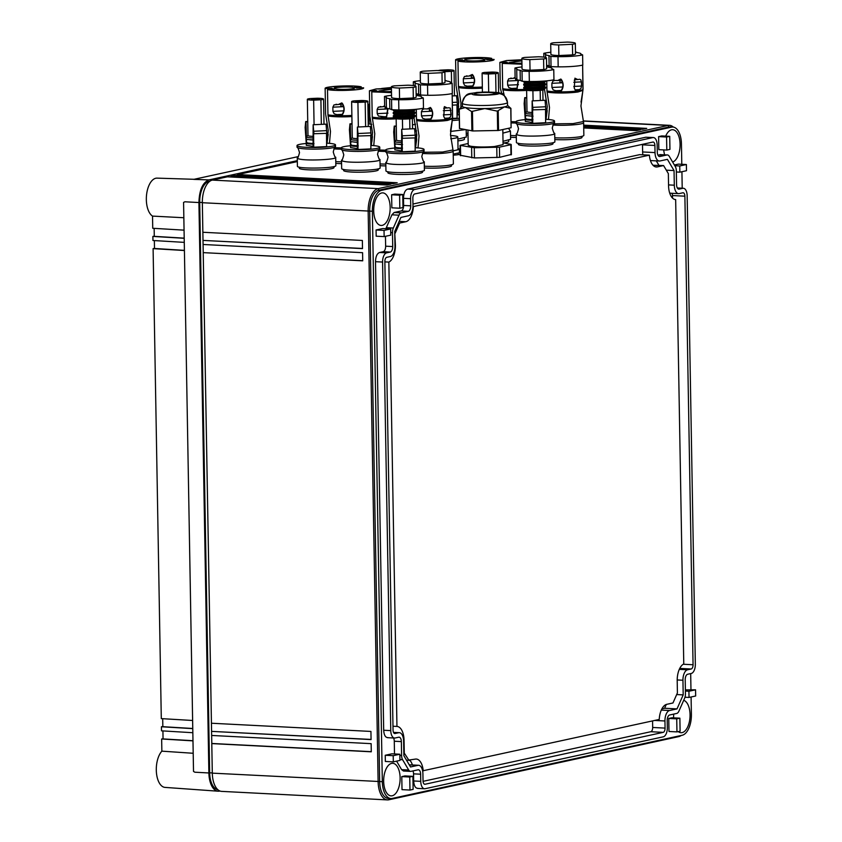 <?xml version="1.0" encoding="UTF-8"?>
<svg xmlns="http://www.w3.org/2000/svg" width="842" height="842" viewBox="0 0 842 842"><rect width="100%" height="100%" fill="white"/><g stroke="black" fill="none" stroke-linecap="round" stroke-linejoin="round"><path stroke-width="1.26" d="M459.553 154.496A25.649 3.01 -1 0 0 458.332 154.381M453.238 155.202A25.649 3.01 -1 0 0 460.216 154.402M460.142 150.507A25.649 3.01 -1 0 0 459.595 150.444M297.31 161.58L237.718 174.568L397.213 182.767L393.067 183.672L233.571 175.473L231.497 175.925L391.004 184.114L386.857 185.019L227.361 176.82L212.342 180.093A20.513 10.325 92.9 0 0 202.343 202.722L202.859 232.266L362.365 240.454L362.502 248.611L203.006 240.412L203.08 244.485L362.576 252.684L362.713 260.831L203.217 252.632L211.437 723.236L370.933 731.435L371.069 739.581L211.574 731.382L211.647 735.455L371.143 743.654L371.29 751.801L211.784 743.602L212.3 773.145A20.513 10.325 92.9 0 0 221.604 791.375L387.425 799.9A20.513 10.325 92.9 0 0 388.825 799.784L678.747 736.613A20.513 10.325 92.9 0 0 681.252 735.455M673.368 127.1A20.513 10.325 92.9 0 0 669.495 125.332A20.513 10.325 92.9 0 0 668.085 125.447L378.163 188.619A20.513 10.325 92.9 0 0 368.165 211.247L378.121 781.671A20.513 10.325 92.9 0 0 387.425 799.9M583.674 125.153L646.751 128.394L642.614 129.3L583.695 126.268M583.706 126.826L640.541 129.752L636.394 130.647L583.727 127.942M416.811 135.541L415.369 135.857M554.825 139.54A17.335 2.031 -1 0 0 572.739 139.362A17.335 2.031 -1 0 0 581.99 137.393L581.969 136.33M518.314 143.256L518.335 144.319A17.335 2.031 -1 0 0 518.893 144.813A17.335 2.031 -1 0 0 537.901 145.992A17.335 2.031 -1 0 0 553.005 143.708L552.983 142.656M424.357 167.968A17.335 2.031 -1 0 0 442.271 167.779A17.335 2.031 -1 0 0 451.522 165.821L451.512 164.758M380.089 165.695A17.335 2.031 -1 0 0 385.847 165.895M466.279 134.994A17.335 2.031 -1 0 0 468.026 135.088M510.557 137.267A17.335 2.031 -1 0 0 516.314 137.467M335.821 163.422A17.335 2.031 -1 0 0 341.578 163.622M503.611 142.972A17.335 2.031 -1 0 0 508.726 141.435L508.705 140.372M457.89 140.877A17.335 2.031 -1 0 0 464.458 139.162L464.437 138.099M387.846 171.684L387.867 172.747A17.335 2.031 -1 0 0 388.436 173.242A17.335 2.031 -1 0 0 407.433 174.42A17.335 2.031 -1 0 0 422.537 172.136L422.516 171.073M343.578 169.41L343.599 170.463A17.335 2.031 -1 0 0 344.157 170.968A17.335 2.031 -1 0 0 363.165 172.147A17.335 2.031 -1 0 0 378.258 169.863L378.247 168.8M299.299 167.137L299.32 168.19A17.335 2.031 -1 0 0 299.889 168.695A17.335 2.031 -1 0 0 318.886 169.874A17.335 2.031 -1 0 0 333.99 167.59L333.969 166.527M510.989 154.518L499.611 157.349L499.443 147.171L510.799 144.687L510.978 154.875M468.173 143.487L460.058 145.35L474.267 147.76L474.435 157.949L499.611 157.349M474.435 157.949L460.658 155.349M231.497 175.925L230.645 176.988M237.718 174.568L236.855 175.641M231.003 176.915L387.225 184.945M583.317 121.09L668.085 125.447L668.874 127.016L378.953 190.187L381.615 190.324A18.977 9.546 92.9 0 0 372.364 211.247L382.321 781.671A18.977 9.546 92.9 0 0 390.92 798.542A18.977 9.546 92.9 0 0 392.225 798.427L682.146 735.266A18.977 9.546 92.9 0 0 691.398 714.332L691.093 696.987M583.695 126.174L642.972 129.215M583.727 127.847L636.763 130.573M237.223 175.557L393.435 183.588M237.37 175.252L235.844 175.589M231.161 176.609L229.634 176.936M209.847 181.251L208.953 181.451A18.977 9.546 92.9 0 0 199.701 202.375L209.658 772.798A18.977 9.546 92.9 0 0 217.731 789.607M390.92 798.542L388.267 798.405A18.977 9.546 -87.1 0 1 379.658 781.534L369.701 211.11A18.977 9.546 -87.1 0 1 378.953 190.187L378.163 188.619L212.342 180.093M681.799 164.295L681.441 143.908A18.977 9.546 92.9 0 0 672.832 127.037A18.977 9.546 92.9 0 0 671.537 127.153L381.615 190.324M671.537 127.153L668.874 127.016A18.977 9.546 -87.1 0 1 670.179 126.9L672.832 127.037M371.28 751.664L211.795 743.465L211.658 735.455M371.069 739.434L211.574 731.382M211.584 731.245L211.437 723.236M362.713 260.694L203.217 252.632M203.227 252.495L203.08 244.485M362.502 248.464L203.006 240.412M203.006 240.275L202.869 232.266M690.966 689.566L690.682 673.589M682.209 188.219L681.925 171.715M399.824 208.227L391.856 207.827L391.625 194.786L399.592 195.197L399.824 208.227L402.971 207.542L402.739 194.513L399.592 195.197M402.739 194.513L394.772 194.102L391.625 194.786M403.634 205.459L403.507 198.333C403.665 193.239 405.023 190.166 407.57 189.124L645.73 137.235L653.381 137.551A8.346 4.199 92.9 0 0 652.813 137.593L414.653 189.482A8.346 4.199 92.9 0 0 410.591 198.691L410.717 205.827L403.634 205.459A4.989 2.505 92.9 0 1 401.202 210.963L394.14 212.5L401.224 212.868A6.294 3.168 92.9 0 0 399.003 215.184L393.33 228.035A6.294 3.168 92.9 0 0 392.477 232.655L392.719 246.559A4.989 2.505 92.9 0 1 390.288 252.053L386.657 252.842A8.346 4.199 92.9 0 0 382.594 262.051L390.772 730.614A8.346 4.199 92.9 0 0 394.561 738.034A8.346 4.199 92.9 0 0 395.13 737.992L398.75 737.203A4.989 2.505 92.9 0 1 399.097 737.171A4.989 2.505 92.9 0 1 401.36 741.602L401.602 755.495A6.294 3.168 92.9 0 0 402.602 759.716L408.686 770.009A6.294 3.168 92.9 0 0 410.538 771.377A6.294 3.168 92.9 0 0 410.97 771.346L418.032 769.809A4.989 2.505 92.9 0 1 418.379 769.777A4.989 2.505 92.9 0 1 420.632 774.208L420.758 781.344A8.346 4.199 92.9 0 0 424.547 788.765A8.346 4.199 92.9 0 0 425.115 788.712L663.264 736.824A8.346 4.199 92.9 0 0 667.338 727.614L667.211 720.489A4.989 2.505 92.9 0 1 669.643 714.984L676.705 713.448A6.294 3.168 92.9 0 0 678.926 711.122L684.599 698.281A6.294 3.168 92.9 0 0 685.451 693.65L685.209 679.757A4.989 2.505 92.9 0 1 687.64 674.253L691.261 673.463A8.346 4.199 92.9 0 0 695.334 664.254L687.156 195.691A8.346 4.199 92.9 0 0 683.367 188.271A8.346 4.199 92.9 0 0 682.799 188.324L679.168 189.113A4.989 2.505 92.9 0 1 678.831 189.145A4.989 2.505 92.9 0 1 676.568 184.703L676.326 170.81A6.294 3.168 92.9 0 0 675.316 166.59L669.243 156.307A6.294 3.168 92.9 0 0 667.39 154.928A6.294 3.168 92.9 0 0 666.959 154.96L659.896 156.507A4.989 2.505 92.9 0 1 659.549 156.528A4.989 2.505 92.9 0 1 657.297 152.097L657.17 144.971A8.346 4.199 92.9 0 0 653.381 137.551M657.876 155.033L667.39 154.928M418.032 788.344C415.464 788.417 414.011 785.954 413.675 780.976L413.548 773.851A4.989 2.505 92.9 0 0 412.959 770.914M396.593 761.157L401.602 769.641L403.455 771.019L410.538 771.377M394.498 753.958L394.277 741.234A4.989 2.505 92.9 0 0 393.519 737.981M388.046 737.624C385.478 737.687 384.026 735.234 383.689 730.246L375.511 261.694C375.669 256.6 377.027 253.526 379.574 252.484L383.205 251.695A4.989 2.505 92.9 0 0 385.636 246.19L385.457 236.307M385.857 228.719L391.919 214.815L394.14 212.5M412.896 776.335L404.928 775.924L401.781 776.619L409.749 777.019L412.896 776.335L413.127 789.375L409.98 790.059L409.749 777.019M409.98 790.059L402.013 789.649L401.781 776.619M672.642 162.053A16.314 8.21 92.9 0 0 680.094 144.824A16.314 8.21 92.9 0 0 672.695 129.71A16.314 8.21 92.9 0 0 671.579 129.794A16.314 8.21 92.9 0 0 665.706 136.13M663.738 149.908A16.314 8.21 92.9 0 0 664.612 154.781M376.069 229.992L376.174 236.192L384.141 236.591L390.772 235.15L390.667 228.961L382.689 228.55L376.069 229.992L384.036 230.403L384.141 236.591M392.183 795.785A16.314 8.21 92.9 0 0 400.129 778.903A16.314 8.21 92.9 0 0 392.73 763.294A16.314 8.21 92.9 0 0 391.614 763.389A16.314 8.21 92.9 0 0 383.668 780.271A16.314 8.21 92.9 0 0 391.056 795.879A16.314 8.21 92.9 0 0 392.183 795.785M676.347 171.978L679.862 172.168L686.493 170.715L686.388 164.527L678.41 164.116L674.379 165M685.388 689.872L695.555 689.808L688.924 691.25L689.03 697.439L695.66 695.997L695.555 689.808M676.957 731.887L668.99 731.487L668.759 718.447L676.726 718.857L676.957 731.887L680.104 731.203L679.873 718.173L676.726 718.857M679.873 718.173L671.905 717.763L668.759 718.447M385.236 755.274L385.341 761.463L393.309 761.873L399.939 760.421L399.834 754.232L391.867 753.822L385.236 755.274L393.203 755.684L393.309 761.873M673.779 714.079A16.314 8.21 92.9 0 0 673.579 717.847M678.263 731.603A16.314 8.21 92.9 0 0 680.978 732.708A16.314 8.21 92.9 0 0 682.104 732.614A16.314 8.21 92.9 0 0 690.019 716.774A16.314 8.21 92.9 0 0 683.704 700.312M666.801 150.065L658.833 149.655L658.602 136.615L666.569 137.025L666.801 150.065L669.948 149.381L669.716 136.341L666.569 137.025M669.716 136.341L661.749 135.93L658.602 136.615M381.658 192.965A16.314 8.21 92.9 0 0 373.711 209.847A16.314 8.21 92.9 0 0 381.1 225.456A16.314 8.21 92.9 0 0 382.226 225.361A16.314 8.21 92.9 0 0 390.172 208.479A16.314 8.21 92.9 0 0 382.773 192.871A16.314 8.21 92.9 0 0 381.658 192.965M410.717 205.827A4.989 2.505 92.9 0 1 408.286 211.321L401.224 212.868M384.036 230.403L390.667 228.961M674.8 165.716L679.757 165.979L679.862 172.168M686.388 164.527L679.757 165.979M685.409 691.072L688.924 691.25M684.978 697.229L689.03 697.439M393.203 755.684L399.834 754.232M652.561 720.92L652.676 727.467A3.852 1.937 92.9 0 1 650.792 731.719L663.191 732.361L425.042 784.249A3.852 1.937 92.9 0 1 424.778 784.27A3.852 1.937 92.9 0 1 423.031 780.85L422.905 773.714A9.483 4.768 92.9 0 0 418.6 765.283A9.483 4.768 92.9 0 0 417.958 765.346L410.517 766.967L403.886 755.748L403.623 741.107A9.483 4.768 92.9 0 0 399.329 732.677A9.483 4.768 92.9 0 0 398.676 732.729L395.056 733.519A3.852 1.937 92.9 0 1 394.782 733.54A3.852 1.937 92.9 0 1 393.046 730.119L384.857 261.557A3.852 1.937 92.9 0 1 386.741 257.315L390.362 256.515A9.483 4.768 92.9 0 0 394.982 246.064L394.73 231.424L400.918 217.415L408.359 215.794A9.483 4.768 92.9 0 0 412.98 205.332L412.854 198.196A3.852 1.937 92.9 0 1 414.738 193.955L652.887 142.066A3.852 1.937 92.9 0 1 653.15 142.035A3.852 1.937 92.9 0 1 654.897 145.466L655.023 152.591A9.483 4.768 92.9 0 0 659.318 161.022A9.483 4.768 92.9 0 0 659.97 160.969L667.411 159.349L674.042 170.568L674.305 185.198A9.483 4.768 92.9 0 0 678.599 193.628A9.483 4.768 92.9 0 0 679.252 193.576L682.873 192.786A3.852 1.937 92.9 0 1 683.136 192.765A3.852 1.937 92.9 0 1 684.883 196.186L693.061 664.748L683.23 664.243M679.757 668.411L691.187 669.001A3.852 1.937 92.9 0 0 693.061 664.748M691.187 669.001L687.567 669.79A9.483 4.768 92.9 0 0 682.946 680.252L683.199 694.892L677.01 708.901L669.569 710.522A9.483 4.768 92.9 0 0 664.948 720.984L665.064 728.109L652.676 727.467M663.191 732.361A3.852 1.937 92.9 0 0 665.064 728.109M654.897 145.466L642.499 144.824L642.625 151.96A9.483 4.768 92.9 0 0 642.909 154.823M656.297 160.864L658.918 165.316M674.042 170.568L666.317 170.168M672.537 198.112L672.484 195.555A3.852 1.937 92.9 0 0 672.042 193.292M683.199 694.892L676.684 694.555M666.285 704.459L664.612 708.259L661.907 708.848M677.01 708.901L664.612 708.259M650.792 731.719L423.052 781.344M412.422 764.968A15.598 7.841 92.9 0 0 409.875 760.294M412.959 204.038L639.646 154.654L649.382 155.149A15.598 7.841 92.9 0 0 656.35 166.99A15.598 7.841 92.9 0 0 657.423 166.895L663.58 165.558L653.003 165.243M663.58 165.558L668.348 173.61L668.559 185.735A15.598 7.841 92.9 0 0 675.631 199.596A15.598 7.841 92.9 0 0 675.663 199.596L683.767 663.949A15.598 7.841 92.9 0 0 677.2 680.778L677.41 692.913L672.968 702.975L666.801 704.312A15.598 7.841 92.9 0 0 659.233 719.457L422.621 770.851M423.231 770.883A15.598 7.841 92.9 0 0 416.264 759.052A15.598 7.841 92.9 0 0 415.19 759.137L406.612 760.358M409.033 760.484L403.823 752.401M404.265 752.422L404.055 740.297A15.598 7.841 92.9 0 0 396.982 726.436A15.598 7.841 92.9 0 0 396.95 726.436L388.846 262.094L384.868 261.883M392.972 726.236L396.95 726.436M388.846 262.094A15.598 7.841 92.9 0 0 395.414 245.254L394.761 233.108M395.203 233.129L399.645 223.067L398.455 223.004M399.645 223.067L405.812 221.72A15.598 7.841 92.9 0 0 413.38 206.574L649.382 155.149M193.197 753.274L161.864 751.159A19.44 9.778 92.9 0 0 156.296 770.125A19.44 9.778 92.9 0 0 165.011 787.396L218.078 791.196A20.513 10.325 92.9 0 0 219.594 791.091L219.92 791.017M208.879 772.967L198.922 202.543L184.893 201.785L183.577 202.417L193.513 771.43L194.849 772.209L208.879 772.967A20.513 10.325 92.9 0 0 218.078 791.196M154.496 248.295A28.754 14.461 -87.1 0 1 154.023 248.443L153.097 248.632L161.296 718.615L192.629 720.489M416.801 134.625L415.338 134.941M297.289 160.664L208.921 179.914C202.659 182.493 199.322 190.039 198.922 202.543M161.864 751.159L161.653 738.992L163.053 738.844M192.976 740.707L163.053 738.918L162.916 730.919M192.839 732.719L161.506 730.835L161.443 726.762L162.843 726.53M192.765 728.488L162.843 726.699L162.706 718.7M184.419 250.516L153.097 248.632M154.023 248.443L184.419 250.369M193.744 179.367L298.373 156.57M416.569 130.815L414.885 131.184M193.713 179.367L208.921 179.914M194.081 179.293L157.054 178.136A19.44 9.778 92.9 0 0 146.34 199.701A19.44 9.778 92.9 0 0 152.528 216.099L152.739 228.277L184.061 230.15M183.851 217.741L152.528 216.099M192.976 740.865L161.653 738.992M192.765 728.635L161.443 726.762M154.496 248.579L154.36 240.58M154.139 228.361L154.286 236.349L184.209 238.149M184.209 238.297L152.876 236.423L152.949 240.496L184.282 242.37M154.275 236.023A16.408 8.252 -87.1 0 1 153.402 236.307L152.876 236.423M297.394 166.242C296.879 169.168 337.705 168.337 335.842 165.464L335.705 157.307C337.747 159.548 306.73 161.075 299.142 158.98A19.24 2.252 179 0 1 297.258 158.096L297.394 166.242M326.591 143.14A19.24 2.252 179 0 1 335.495 144.887A19.24 2.252 179 0 1 335.158 145.319A19.24 2.252 179 0 1 314.476 147.508A19.24 2.252 179 0 1 297.026 145.561L297.058 147.192A19.24 2.252 -1 0 0 297.215 147.476C297.552 146.782 298.321 148.476 299.51 152.57C298.468 156.707 297.763 158.433 297.394 157.759L297.247 158.043M297.215 147.476A19.24 2.252 -1 0 0 298.963 148.129A19.24 2.252 -1 0 0 315.613 149.118A19.24 2.252 -1 0 0 335.179 146.95A19.24 2.252 -1 0 0 335.379 146.803C335.011 146.119 334.306 147.845 333.253 151.981C334.442 156.075 335.211 157.78 335.558 157.086A19.24 2.252 179 0 1 335.705 157.307M335.379 146.803A19.24 2.252 -1 0 0 335.516 146.519L335.495 144.887M297.026 145.561A19.24 2.252 179 0 1 297.363 145.129A19.24 2.252 179 0 1 305.888 143.508M306.299 144.024L305.141 127.458L305.699 121.564L307.74 121.469M313.94 133.952L313.14 124.763L326.033 124.142L326.843 133.331L313.603 133.752L313.729 147.224L326.622 146.603L326.507 133.341M313.729 147.224L313.045 146.929L313.14 124.763M313.045 146.382L306.351 145.308M306.383 136.72L305.993 121.848L307.751 121.764M306.541 142.887L306.52 142.056M306.467 139.993L306.446 139.13M313.024 144.14A9.936 1.168 179 0 1 306.604 143.445A9.936 1.168 179 0 1 306.32 143.256A9.936 1.168 179 0 1 306.288 143.161A9.936 1.168 179 0 1 307.151 142.666M313.919 131.247L326.822 130.626M313.024 143.887L308.33 143.119M312.992 140.014A7.894 0.926 179 0 1 310.024 139.793A7.894 0.926 179 0 1 309.151 139.656M312.992 139.867A9.936 1.168 179 0 1 306.246 138.972L306.235 138.783M312.971 137.962A9.936 1.168 179 0 1 306.499 137.267A9.936 1.168 179 0 1 306.204 137.067A9.936 1.168 179 0 1 306.172 136.972A9.936 1.168 179 0 1 306.214 136.867A9.936 1.168 179 0 1 306.299 136.793A9.936 1.168 179 0 1 306.414 136.72M312.961 136.362A8.104 0.947 179 0 1 307.983 135.573L307.351 99.324A8.104 0.947 -1 0 0 307.351 99.345A8.104 0.947 -1 0 0 313.645 100.145L314.077 124.721M321.339 124.374L320.907 99.798A8.104 0.947 -1 0 0 323.56 99.04A8.104 0.947 -1 0 0 317.276 98.23L310.003 98.577A8.104 0.947 -1 0 0 307.351 99.324M323.56 99.04A8.104 0.947 -1 0 0 323.56 99.03L324.002 124.248M320.907 99.798L313.645 100.145M319.423 98.998C318.118 99.703 315.476 99.83 311.487 99.377C312.792 98.672 315.434 98.546 319.423 98.998L319.56 99.114M341.673 168.516C341.147 171.442 381.984 170.61 380.121 167.737L379.974 159.591C382.015 161.822 350.998 163.348 343.42 161.254A19.24 2.252 179 0 1 341.526 160.369L341.673 168.516M370.869 145.424A19.24 2.252 179 0 1 379.763 147.161A19.24 2.252 179 0 1 379.426 147.592A19.24 2.252 179 0 1 358.745 149.781A19.24 2.252 179 0 1 341.305 147.834L341.326 149.466A19.24 2.252 -1 0 0 341.484 149.75C341.831 149.055 342.589 150.75 343.789 154.854C342.747 158.98 342.041 160.706 341.663 160.033L341.515 160.317M341.484 149.75A19.24 2.252 -1 0 0 343.231 150.402A19.24 2.252 -1 0 0 359.892 151.402A19.24 2.252 -1 0 0 379.458 149.223A19.24 2.252 -1 0 0 379.647 149.076C379.279 148.403 378.574 150.129 377.532 154.265C378.711 158.349 379.479 160.054 379.826 159.359A19.24 2.252 179 0 1 379.974 159.591M379.647 149.076A19.24 2.252 -1 0 0 379.795 148.792L379.763 147.161M341.305 147.834A19.24 2.252 179 0 1 341.642 147.403A19.24 2.252 179 0 1 350.167 145.782M350.567 146.297L349.409 129.742L349.977 123.837L352.009 123.742M358.218 136.225L357.408 127.037L370.312 126.416L371.112 135.604L357.882 136.036L357.997 149.497L370.89 148.876L370.775 135.615M357.997 149.497L357.324 149.202L357.408 127.037M357.313 148.655L350.619 147.582M350.651 139.004L350.261 124.121L352.019 124.037M350.809 145.161L350.788 144.34M350.735 142.277L350.714 141.403M357.292 146.424A9.936 1.168 179 0 1 350.882 145.719A9.936 1.168 179 0 1 350.588 145.529A9.936 1.168 179 0 1 350.556 145.434A9.936 1.168 179 0 1 351.43 144.94M358.197 133.52L371.09 132.899M357.292 146.161L352.609 145.403M354.293 142.077L357.261 142.287A7.894 0.926 179 0 1 354.293 142.077A7.894 0.926 179 0 1 353.419 141.93M357.261 142.14A9.936 1.168 179 0 1 350.514 141.245L350.514 141.067M357.24 140.235A9.936 1.168 179 0 1 350.767 139.54A9.936 1.168 179 0 1 350.483 139.34A9.936 1.168 179 0 1 350.451 139.246A9.936 1.168 179 0 1 350.493 139.14A9.936 1.168 179 0 1 350.567 139.067A9.936 1.168 179 0 1 350.682 138.993M357.229 138.635A8.104 0.947 179 0 1 352.261 137.846L351.63 101.598A8.104 0.947 -1 0 0 357.913 102.419L358.345 126.995M365.617 126.647L365.186 102.071A8.104 0.947 -1 0 0 367.828 101.314A8.104 0.947 -1 0 0 361.544 100.503L354.272 100.851A8.104 0.947 -1 0 0 351.63 101.598A8.104 0.947 -1 0 0 351.63 101.619M367.828 101.314A8.104 0.947 -1 0 0 367.828 101.303L368.27 126.521M365.186 102.071L357.913 102.419M363.702 101.272C362.397 101.977 359.745 102.103 355.756 101.65C357.061 100.945 359.713 100.819 363.702 101.272L363.828 101.387M385.941 170.8C385.425 173.715 426.252 172.884 424.389 170.01L424.252 161.864C426.284 164.095 395.277 165.621 387.688 163.527A19.24 2.252 179 0 1 385.794 162.643L385.941 170.8M415.138 147.697A19.24 2.252 179 0 1 424.042 149.444A19.24 2.252 179 0 1 423.694 149.876A19.24 2.252 179 0 1 403.023 152.055A19.24 2.252 179 0 1 385.573 150.108L385.604 151.739A19.24 2.252 -1 0 0 385.762 152.023C386.099 151.328 386.867 153.023 388.057 157.128C387.015 161.254 386.31 162.98 385.941 162.306L385.794 162.59M385.762 152.023A19.24 2.252 -1 0 0 387.499 152.686A19.24 2.252 -1 0 0 404.16 153.676A19.24 2.252 -1 0 0 423.726 151.497A19.24 2.252 -1 0 0 423.915 151.36C423.558 150.676 422.852 152.402 421.8 156.538C422.989 160.622 423.747 162.327 424.094 161.643A19.24 2.252 179 0 1 424.252 161.864M423.915 151.36A19.24 2.252 -1 0 0 424.063 151.065L424.042 149.444M385.573 150.108A19.24 2.252 179 0 1 385.91 149.676A19.24 2.252 179 0 1 394.435 148.055M394.845 148.571L393.688 132.015L394.245 126.111L396.287 126.016M402.487 138.498L401.687 129.31L414.58 128.7L415.39 137.877L402.15 138.309L402.265 151.77L415.169 151.15L415.053 137.899M402.265 151.77L401.592 151.476L401.687 129.31M401.592 150.939L394.898 149.855M394.93 141.277L394.54 126.395L396.287 126.311M395.087 147.434L395.066 146.613M395.014 144.55L394.993 143.677M401.571 148.697A9.936 1.168 179 0 1 395.151 147.992A9.936 1.168 179 0 1 394.856 147.803A9.936 1.168 179 0 1 394.824 147.708A9.936 1.168 179 0 1 395.698 147.213M402.465 135.794L415.359 135.173M401.571 148.434L396.877 147.676M401.529 144.561A7.894 0.926 179 0 1 398.571 144.35A7.894 0.926 179 0 1 397.698 144.203M401.529 144.414A9.936 1.168 179 0 1 394.782 143.519L394.782 143.34M401.518 142.508A9.936 1.168 179 0 1 395.045 141.814A9.936 1.168 179 0 1 394.751 141.614A9.936 1.168 179 0 1 394.719 141.53A9.936 1.168 179 0 1 394.761 141.414A9.936 1.168 179 0 1 394.835 141.34A9.936 1.168 179 0 1 394.951 141.267M401.497 140.909A8.104 0.947 179 0 1 396.529 140.119L396.161 118.701M402.434 119.111L402.613 129.268M409.707 118.806L409.886 128.921M457.859 139.109L466.31 137.035M450.512 131.436L465.247 129.657M452.017 120.511A19.24 2.252 -1 0 0 459.3 119.922M457.059 114.722A19.24 2.252 179 0 1 459.206 114.87M459.269 118.29A19.24 2.252 179 0 1 452.449 118.859M452.543 118.396L457.09 118.175L456.974 104.913M452.207 95.925L456.501 95.714L457.28 102.198L457.311 104.903L452.365 105.134M452.322 102.44L457.28 102.198M451.586 83.063L451.375 71.37A8.104 0.947 -1 0 0 454.027 70.612A8.104 0.947 -1 0 0 447.744 69.802L440.471 70.149A8.104 0.947 -1 0 0 438.272 70.581M454.027 70.612A8.104 0.947 -1 0 0 454.027 70.602L454.469 95.82M451.375 71.37L444.85 71.686M441.955 70.949C443.26 70.244 445.902 70.118 449.891 70.57L443.966 71.212M503.011 141.298L510.578 139.309M502.874 133.141L510.441 131.163A19.24 2.252 179 0 0 510.294 130.942L508.484 128.31M495.98 92.462L495.654 73.643A8.104 0.947 -1 0 0 498.296 72.896A8.104 0.947 -1 0 0 492.012 72.075L484.739 72.423A8.104 0.947 -1 0 0 482.087 73.18A8.104 0.947 -1 0 0 488.381 73.991L488.697 92.041M482.087 73.18A8.104 0.947 -1 0 0 482.098 73.191L482.424 92.104M498.296 72.896A8.104 0.947 -1 0 0 498.296 72.875L498.643 92.883M495.654 73.643L488.381 73.991M494.159 72.844C492.854 73.549 490.212 73.675 486.223 73.222C487.529 72.517 490.181 72.391 494.159 72.844L494.296 72.959M450.733 138.783A17.44 2.042 -1 0 0 451.144 138.741L451.396 138.709A17.44 2.042 -1 0 0 451.986 138.635L452.217 138.614A17.44 2.042 -1 0 0 452.775 138.541L453.007 138.509A17.44 2.042 -1 0 0 453.522 138.425L453.733 138.393A17.44 2.042 -1 0 0 454.217 138.32L454.417 138.288A17.44 2.042 -1 0 0 454.859 138.204L455.038 138.172A17.44 2.042 -1 0 0 455.438 138.088L455.596 138.046A17.44 2.042 -1 0 0 455.964 137.962L456.101 137.93A17.44 2.042 -1 0 0 456.427 137.835L456.543 137.804A17.44 2.042 -1 0 0 456.827 137.709L456.932 137.678A17.44 2.042 -1 0 0 457.153 137.583L457.238 137.541A17.44 2.042 -1 0 0 457.427 137.457L457.49 137.414A17.44 2.042 -1 0 0 457.627 137.32L457.669 137.288A17.44 2.042 -1 0 0 457.753 137.193L457.785 137.151A17.44 2.042 -1 0 0 457.816 137.067L457.827 137.025A17.44 2.042 -1 0 0 457.827 137.004A17.44 2.042 -1 0 0 457.816 136.941L457.795 136.899A17.44 2.042 -1 0 0 457.743 136.804L457.701 136.772A17.44 2.042 -1 0 0 457.595 136.688L457.543 136.646A17.44 2.042 -1 0 0 457.385 136.562L457.311 136.53A17.44 2.042 -1 0 0 457.111 136.446L457.017 136.404A17.44 2.042 -1 0 0 456.764 136.33L456.648 136.288A17.44 2.042 -1 0 0 456.353 136.215L456.227 136.183A17.44 2.042 -1 0 0 455.88 136.109L455.733 136.078A17.44 2.042 -1 0 0 455.354 136.004L455.185 135.972A17.44 2.042 -1 0 0 454.764 135.909L454.575 135.878A17.44 2.042 -1 0 0 454.112 135.815L453.912 135.783A17.44 2.042 -1 0 0 453.406 135.73L453.196 135.699A17.44 2.042 -1 0 0 452.659 135.646L452.428 135.625A17.44 2.042 -1 0 0 451.849 135.573L451.607 135.551A17.44 2.042 -1 0 0 451.007 135.509L450.744 135.488A17.44 2.042 -1 0 0 450.512 135.467M453.143 150.739A17.44 2.042 -1 0 0 455.648 150.308A17.44 2.042 -1 0 0 457.459 149.771A17.44 2.042 -1 0 0 458.037 149.245L457.827 137.004M458.027 148.687L459.458 148.96A18.977 2.231 -1 0 1 459.574 149.202A18.977 2.231 -1 0 1 459.427 149.487L453.154 150.855M459.427 149.487L459.49 152.739L453.217 154.107M459.49 152.739A18.977 2.231 -1 0 0 459.637 152.465L459.574 149.202M510.81 144.329L503.042 142.866M474.267 147.76L499.443 147.171M502.811 129.542L503.074 144.635L494.275 146.561C484.487 147.234 476.53 147.118 470.415 146.192L468.205 145.234L467.942 130.163M510.905 108.386L511.105 127.731L498.548 130.468L472.783 130.963L459.574 128.468M497.654 130.542L497.317 111.144L504.432 106.902A22.566 2.652 179 0 1 501.769 107.376A22.566 2.652 179 0 1 501.695 107.387A22.566 2.652 179 0 1 496.127 108.008A22.566 2.652 179 0 1 489.455 108.418A22.566 2.652 179 0 1 489.339 108.418A22.566 2.652 179 0 1 484.834 108.544L471.562 111.512L465.352 107.544L459.248 109.197L462.384 106.113M507.515 105.324L510.757 108.334L504.442 106.892A22.566 2.652 179 0 0 506.316 106.387A22.566 2.652 179 0 0 506.358 106.366A22.566 2.652 179 0 0 507.526 105.503L507.463 102.45A22.566 2.652 -1 0 0 507.463 102.45A22.566 2.652 -1 0 0 507.463 102.429M510.768 108.218L511.105 127.731M459.585 128.594L459.248 109.071M497.317 111.144L484.834 108.544A22.566 2.652 -1 0 1 480.329 108.565A22.566 2.652 -1 0 1 480.214 108.565A22.566 2.652 -1 0 1 468.057 107.944A22.566 2.652 -1 0 1 467.973 107.934A22.566 2.652 -1 0 1 465.352 107.544L465.352 107.544A22.566 2.652 -1 0 1 463.521 107.092A22.566 2.652 -1 0 1 463.479 107.081A22.566 2.652 -1 0 1 462.395 106.345A22.566 2.652 179 0 1 462.395 106.292L462.342 103.24A22.566 2.652 -1 0 0 496.075 104.945A22.566 2.652 -1 0 0 507.463 102.471C506.789 96.956 503.663 93.946 498.075 93.451C502.169 94.378 479.372 96.188 473.099 94.641L471.404 93.894L473.004 93.136L480.582 92.262L488.349 92.104L498.075 93.451M479.666 92.715A10.262 1.2 179 0 1 495.001 93.494A10.262 1.2 179 0 1 489.823 94.63A10.262 1.2 179 0 1 474.488 93.851A10.262 1.2 179 0 1 479.666 92.715M334.695 88.642A9.999 1.168 -1 0 0 345.652 89.326A9.999 1.168 -1 0 0 354.366 88.01A9.999 1.168 -1 0 0 354.04 87.715C351.367 86.284 330.822 87.263 334.695 88.642L334.369 88.357M325.591 114.133L325.58 113.807A19.24 2.252 179 0 1 325.58 113.807L325.138 88.515L332.106 88.273A12.314 1.442 -1 0 0 332.064 88.399A12.314 1.442 -1 0 0 334.179 89.168L327.506 89.557C335.79 91.462 364.933 90.062 363.597 87.821L356.629 88.094L354.556 87.2L361.229 86.81L361.25 87.905M325.58 113.786A19.24 2.252 179 0 0 325.58 113.807L325.138 88.515C323.812 86.294 352.945 84.905 361.229 86.81M340.557 89.789L355.303 89.641L340.557 89.789M348.178 86.579L333.432 86.726L348.178 86.579M343.431 106.124L340.842 106.25A3.073 0.768 87.3 0 1 341.031 104.734A3.073 0.768 87.3 0 1 341.21 104.271M354.135 89.136L354.145 89.694M342.673 103.861L341.536 103.524L341.852 102.913L342.673 103.861C344.715 107.566 344.652 111.112 342.483 114.512L336.853 114.617L334.169 113.807L332.927 111.355L332.853 107.176L334.011 104.892L342.452 104.082M336.853 114.617L342.199 114.354M342.42 104.029C344.452 107.397 344.399 110.807 342.273 114.259M341.852 102.913A17.966 10.725 166.2 0 0 338.705 104.387M335.926 104.324L336.705 104.334M327.506 89.557L327.948 114.838L330.485 131.405L329.475 143.361M347.02 86.073L347.02 86.631M328.191 134.394L327.012 143.172L328.254 130.447L325.759 114.954M341.305 147.897L334.59 147.718M341.547 161.811A19.24 2.252 179 0 1 335.79 161.643M521.903 60.856L509.431 62.497A9.999 1.168 -1 0 0 521.945 63.108M500.337 87.978L500.316 87.652A19.24 2.252 179 0 1 500.316 87.652L499.874 62.371L506.516 60.54L521.882 59.75M499.874 62.392L506.842 62.119A12.314 1.442 -1 0 0 506.8 62.245A12.314 1.442 -1 0 0 508.915 63.013L502.242 63.403L502.685 88.694L504.221 95.472M521.966 64.213L502.242 63.403M521.956 63.876L515.293 63.634L521.945 63.318M521.893 60.477L508.168 60.571L521.882 59.982M517.988 79.979L515.578 80.095A3.073 0.768 87.3 0 1 515.767 78.58A3.073 0.768 87.3 0 1 515.788 78.506M517.23 88.357L511.589 88.463L508.905 87.652L507.663 85.2L507.589 81.021L508.747 78.738L515.115 78.159M511.589 88.463L516.946 88.21M518.493 80.116L517.083 88.557M518.188 80.043L517.009 88.105M515.104 77.39A17.966 10.725 166.2 0 0 513.441 78.232M510.662 78.169L511.441 78.18M521.756 59.919L521.766 60.477M499.874 62.371L500.316 87.673A19.24 2.252 179 0 1 500.316 87.642A19.24 2.252 179 0 1 500.316 87.631M501.832 93.915L500.495 88.799M516.041 121.753L511.136 121.648M516.283 135.657A19.24 2.252 179 0 1 510.526 135.488M465.163 60.224A9.999 1.168 -1 0 0 476.119 60.898A9.999 1.168 -1 0 0 484.834 59.582A9.999 1.168 -1 0 0 484.508 59.287C481.834 57.856 461.29 58.845 465.163 60.224L464.837 59.929M456.059 85.705L456.038 85.379A19.24 2.252 179 0 1 456.038 85.358A19.24 2.252 179 0 1 456.038 85.368A19.24 2.252 179 0 0 456.048 85.4L455.606 60.087L462.563 59.845A12.314 1.442 -1 0 0 462.521 59.971A12.314 1.442 -1 0 0 464.647 60.74L457.964 61.129C466.257 63.034 495.401 61.634 494.065 59.403L487.097 59.666L485.013 58.772L491.696 58.382L491.717 59.477M456.038 85.379L455.606 60.087C454.27 57.877 483.413 56.477 491.696 58.382M471.015 61.361L485.771 61.213L471.015 61.361M478.645 58.151L463.9 58.298L478.645 58.151M473.899 77.696L471.31 77.822A3.073 0.768 87.3 0 1 471.499 76.306A3.073 0.768 87.3 0 1 471.678 75.843M484.603 60.708L484.613 61.266M473.141 75.433L471.994 75.106L472.32 74.485L473.141 75.433C475.172 79.137 475.12 82.684 472.951 86.084L467.321 86.189L464.626 85.379L463.395 82.926L463.321 78.748L464.479 76.464L472.92 75.664M467.321 86.189L472.667 85.926M472.888 75.601C474.92 78.969 474.867 82.379 472.73 85.831M472.32 74.485A17.966 10.725 166.2 0 0 469.173 75.959M466.394 75.896L467.173 75.906M457.964 61.129L458.406 86.41L460.953 102.987L460.858 107.492M477.477 57.645L477.488 58.203M458.648 105.966L457.469 114.744L458.722 102.019L456.227 86.526M467.994 133.299A19.24 2.252 179 0 1 466.247 133.215M391.435 89.284L378.963 90.925A9.999 1.168 -1 0 0 391.477 91.536M369.87 116.406L369.849 116.08A19.24 2.252 179 0 1 369.849 116.07A19.24 2.252 179 0 1 369.849 116.08L369.406 90.789L376.048 88.968L391.414 88.178M369.406 90.81L376.374 90.547A12.314 1.442 -1 0 0 376.332 90.673A12.314 1.442 -1 0 0 378.458 91.441L371.775 91.831L372.217 117.112L374.764 133.689L373.753 145.634M391.498 92.641L371.775 91.831M391.488 92.304L384.826 92.062L391.477 91.746M391.435 88.894L377.711 88.999L391.425 88.41M387.52 108.407L385.11 108.523A3.073 0.768 87.3 0 1 385.299 107.008A3.073 0.768 87.3 0 1 385.32 106.934M388.025 108.544L386.615 116.985L378.437 116.08L377.195 113.628L377.132 109.449L378.279 107.166L384.657 106.576M381.121 116.891L386.478 116.628M387.73 108.46L386.541 116.533M384.636 105.818A17.966 10.725 166.2 0 0 382.973 106.66M380.195 106.597L380.973 106.608M391.288 88.347L391.298 88.905M369.849 116.101L369.406 90.789M372.459 136.667L371.28 145.445L372.532 132.72L370.027 117.227M385.573 150.181L378.858 149.992M385.815 164.085A19.24 2.252 179 0 1 380.058 163.916M431.978 110.67L429.388 110.797A3.073 0.768 87.3 0 1 429.578 109.281L430.115 108.629M430.999 108.639L427.252 108.934L430.399 107.46L431.22 108.418C433.251 112.112 433.198 115.659 431.03 119.059L430.883 119.259A19.24 2.252 179 0 1 425.399 119.164L422.716 118.354L421.474 115.901L421.4 111.723L422.558 109.439L424.473 108.871M444.429 106.618L447.281 107.976A19.24 2.252 179 0 0 448.66 107.755L450.281 108.113L451.017 114.491L450.438 117.027L448.828 118.038A19.24 2.252 179 0 1 444.829 118.585L443.766 116.47L444.429 106.618L443.808 108.786M418.021 147.908L419.032 135.962L416.664 120.511A19.071 2.242 179 0 0 447.586 120.395L452.459 118.785L452.165 93.536L452.586 117.659A19.24 2.252 179 0 1 452.586 117.68A19.24 2.252 179 0 1 448.923 119.069A19.24 2.252 179 0 1 438.966 120.08A19.24 2.252 179 0 1 425.599 120.217A19.24 2.252 179 0 1 417.548 119.575A19.24 2.252 179 0 1 416.485 119.396L416.316 109.271M416.148 94.104A71.812 8.42 -1 0 1 417.537 94.009A17.64 2.073 -1 0 0 418.674 94.199L419.579 94.588A19.24 2.252 179 0 1 416.148 94.125M427.252 108.934A19.24 2.252 179 0 1 425.252 108.881L425.315 108.881M444.134 108.123L447.281 107.976M430.399 107.46L430.073 108.081L430.967 108.586C432.998 111.954 432.946 115.365 430.809 118.806L430.883 119.259M414.127 118.375L414.306 119.501L414.127 118.375A19.24 2.252 179 0 1 414.117 118.354A19.24 2.252 179 0 1 414.117 118.343L414.138 118.68M414.064 114.954L414.053 114.217L414.064 114.954M414.011 111.702L413.99 110.955L414.001 111.702M415.559 147.718L416.801 135.004L414.306 119.501M416.664 120.511L416.485 119.396M424.326 166.19A19.24 2.252 179 0 0 453.312 163.969A19.24 2.252 179 0 0 453.385 163.748L453.164 151.107L450.491 134.446L452.417 118.89M443.692 116.27L444.829 118.585M425.399 119.164L430.746 118.911M444.808 118.238L448.828 118.048M452.985 149.95A19.071 2.242 179 0 1 452.985 149.96A19.071 2.242 179 0 1 452.985 149.971L442.597 152.034L423.126 152.265M516.399 142.256L516.409 142.372C515.893 145.287 556.72 144.456 554.857 141.582L554.71 133.436C556.751 135.667 525.734 137.193 518.156 135.109A19.24 2.252 179 0 1 516.262 134.215M545.605 119.269A19.24 2.252 179 0 1 554.499 121.016A19.24 2.252 179 0 1 554.162 121.448A19.24 2.252 179 0 1 533.491 123.627A19.24 2.252 179 0 1 516.041 121.69L516.072 123.311A19.24 2.252 -1 0 0 516.22 123.595C516.567 122.9 517.335 124.605 518.525 128.7C517.483 132.826 516.778 134.552 516.399 133.878L516.262 134.225M516.22 123.595A19.24 2.252 -1 0 0 517.967 124.258A19.24 2.252 -1 0 0 534.628 125.248A19.24 2.252 -1 0 0 554.194 123.079A19.24 2.252 -1 0 0 554.383 122.932C554.015 122.248 553.31 123.974 552.268 128.11C553.447 132.194 554.215 133.899 554.562 133.215A19.24 2.252 179 0 1 554.71 133.436M554.383 122.932A19.24 2.252 -1 0 0 554.531 122.648L554.499 121.016M516.041 121.69A19.24 2.252 179 0 1 516.378 121.259A19.24 2.252 179 0 1 524.903 119.627M525.303 120.143L524.145 103.587L524.713 97.683L526.755 97.588M532.954 110.07L532.155 100.893L545.048 100.272L545.848 109.449L532.618 109.881L532.733 123.342L545.637 122.721L545.511 109.471M532.733 123.342L532.06 123.058L532.155 100.893M532.049 122.511L525.366 121.427M531.976 114.091A9.936 1.168 179 0 1 525.513 113.386A9.936 1.168 179 0 1 525.219 113.196A9.936 1.168 179 0 1 525.187 113.102A9.936 1.168 179 0 1 525.229 112.986A9.936 1.168 179 0 1 525.303 112.912A9.936 1.168 179 0 1 525.419 112.839L525.008 97.967L526.755 97.882M525.555 119.017L525.534 118.185M525.471 116.122L525.45 115.249M532.039 120.269A9.936 1.168 179 0 1 525.618 119.575A9.936 1.168 179 0 1 525.324 119.375A9.936 1.168 179 0 1 525.292 119.28A9.936 1.168 179 0 1 526.166 118.785M532.933 107.366L545.827 106.745M532.028 120.006L527.345 119.248M531.997 116.133A7.894 0.926 179 0 1 529.029 115.922A7.894 0.926 179 0 1 528.166 115.775M531.997 115.996A9.936 1.168 179 0 1 525.25 115.101L525.25 114.912M531.965 112.481A8.104 0.947 179 0 1 526.997 111.691L526.618 90.273M532.902 90.683L533.081 100.84M540.175 90.378L540.353 100.493M562.445 82.242L559.856 82.369A3.073 0.768 87.3 0 1 560.035 80.853L560.572 80.201M561.467 80.211L557.709 80.506L560.856 79.032L561.677 79.99C563.719 83.684 563.656 87.242 561.498 90.631L561.351 90.831A19.24 2.252 179 0 1 555.857 90.736L553.173 89.926L551.942 87.473L551.868 83.305L553.015 81.011L554.941 80.443M579.601 79.264L580.748 79.685L581.412 81.885L581.485 86.063L580.906 88.599L579.285 89.61A19.24 2.252 179 0 1 575.286 90.157L574.233 88.042L574.918 78.969M548.489 119.48L549.5 107.534L547.121 92.094A19.071 2.242 179 0 0 578.054 91.967L582.927 90.357L582.632 65.108L583.053 89.231A19.24 2.252 179 0 1 583.053 89.252A19.24 2.252 179 0 1 579.391 90.641A19.24 2.252 179 0 1 569.434 91.652A19.24 2.252 179 0 1 556.067 91.789A19.24 2.252 179 0 1 548.005 91.146A19.24 2.252 179 0 1 546.953 90.968L546.774 80.843M550.047 66.16A19.24 2.252 179 0 1 546.616 65.697A71.812 8.42 -1 0 1 548.005 65.581A17.64 2.073 -1 0 0 549.142 65.771L551.036 66.592L550.857 56.403L548.963 55.593A17.64 2.073 179 0 1 545.553 54.425A17.64 2.073 179 0 1 545.679 54.172L543.785 53.362A21.545 2.526 179 0 1 550.857 52.257M557.709 80.506A19.24 2.252 179 0 1 555.709 80.453L555.773 80.453M574.918 78.959L574.276 80.358M574.897 78.19L577.749 79.548A19.24 2.252 179 0 0 579.128 79.327M574.602 79.695L577.749 79.548M560.856 79.032L560.54 79.653L561.435 80.158C563.456 83.526 563.414 86.936 561.277 90.389L561.351 90.831M544.606 90.252L544.585 89.926A19.24 2.252 179 0 1 544.585 89.915A19.24 2.252 179 0 1 544.585 89.926L544.774 91.073L544.585 89.947A19.24 2.252 179 0 1 544.585 89.905M544.532 86.526L544.511 85.789L544.532 86.526M544.469 83.274L544.458 82.527L544.469 83.274M547.195 110.523L546.016 119.29L547.268 106.576L544.774 91.073M547.121 92.094L546.953 90.968M554.794 137.772A19.24 2.252 179 0 0 583.769 135.541A19.24 2.252 179 0 0 583.853 135.32L583.632 122.679L580.948 106.029L582.885 90.462M574.16 87.842L575.286 90.157M555.857 90.736L561.214 90.483M575.275 89.81L579.285 89.62M583.453 121.532L583.453 121.532A19.071 2.242 179 0 1 583.453 121.543L573.065 123.616L553.594 123.837M416.727 138.983L415.053 138.667M372.175 140.088L370.817 140.382M370.827 141.014L372.027 141.235M415.085 141.224L416.59 140.898M371.754 124.416L369.27 123.953L368.922 104.555L369.638 103.703M415.559 124.237L412.475 124.9L412.559 128.794M369.638 104.092L368.933 104.429M387.909 88.21A10.262 1.2 179 0 1 389.351 88.073A10.262 1.2 179 0 1 391.414 87.936M394.761 115.196A10.925 1.284 -1 0 0 393.288 115.87L393.298 116.722A10.925 1.284 -1 0 0 393.382 116.88L394.887 118.29A9.441 1.105 -1 0 0 401.045 119.09A9.441 1.105 -1 0 0 410.728 118.69A9.441 1.105 -1 0 0 413.622 117.964L415.074 116.501A10.925 1.284 -1 0 0 415.148 116.343L415.138 115.491L413.632 114.87M393.382 116.88A10.925 1.284 -1 0 0 400.518 117.806A10.925 1.284 -1 0 0 411.717 117.343A10.925 1.284 -1 0 0 415.074 116.501M393.288 115.87A10.925 1.284 -1 0 0 399.897 116.933A10.925 1.284 -1 0 0 411.706 116.48L415.138 115.491M394.761 114.965L394.772 115.849A9.441 1.105 -1 0 0 400.487 116.764A9.441 1.105 -1 0 0 410.685 116.375A9.441 1.105 -1 0 0 413.643 115.512L413.632 114.638M394.709 111.944A10.925 1.284 -1 0 0 393.235 112.607L393.246 113.47A10.925 1.284 -1 0 0 393.33 113.617L394.824 115.028A9.441 1.105 -1 0 0 400.992 115.828A9.441 1.105 -1 0 0 410.664 115.428A9.441 1.105 -1 0 0 413.569 114.701L415.011 113.238A10.925 1.284 -1 0 0 415.095 113.081L415.074 112.228L413.58 111.607M393.33 113.617A10.925 1.284 -1 0 0 400.466 114.544A10.925 1.284 -1 0 0 411.664 114.08A10.925 1.284 -1 0 0 415.011 113.238M393.235 112.607A10.925 1.284 -1 0 0 399.834 113.67A10.925 1.284 -1 0 0 411.654 113.228L415.074 112.228M394.698 111.712L394.719 112.586A9.441 1.105 -1 0 0 400.424 113.502A9.441 1.105 -1 0 0 410.633 113.112A9.441 1.105 -1 0 0 413.59 112.26L413.58 111.376M393.182 109.765L393.193 110.207A10.925 1.284 -1 0 0 393.267 110.355L394.772 111.776A9.441 1.105 -1 0 0 400.929 112.575A9.441 1.105 -1 0 0 410.612 112.175L413.506 111.449L414.959 109.976A10.925 1.284 -1 0 0 415.032 109.828L415.032 109.386M393.267 110.355A10.925 1.284 -1 0 0 400.403 111.291A10.925 1.284 -1 0 0 411.612 110.818A10.925 1.284 -1 0 0 414.959 109.976M393.94 109.807A10.925 1.284 -1 0 0 411.591 109.965L414.275 109.449M396.098 109.892A9.441 1.105 -1 0 0 410.57 109.86A9.441 1.105 -1 0 0 412.106 109.607M416.158 94.925A21.545 2.526 179 0 1 416.222 94.936L418.127 95.746A17.64 2.073 179 0 1 421.526 96.904A17.64 2.073 179 0 1 421.4 97.156L423.305 97.977L423.473 108.165A21.545 2.526 179 0 1 398.866 109.944A21.597 2.537 179 0 1 391.73 109.681L389.835 108.871A17.64 2.073 179 0 1 386.425 107.713L386.246 97.525A17.64 2.073 179 0 1 386.373 97.272L384.478 96.451A21.545 2.526 179 0 1 391.541 95.356M384.478 96.451L384.657 106.639L386.415 107.397M423.305 97.977A21.545 2.526 179 0 1 398.687 99.756A21.597 2.537 179 0 1 391.551 99.503L391.73 109.681M389.835 108.871L389.657 98.682L391.551 99.503M389.657 98.682A17.64 2.073 179 0 1 386.246 97.525M402.697 98.84L413.496 98.556L402.708 99.188M416.011 86.41L416.201 96.998A12.314 1.442 179 0 1 413.306 97.988L399.561 98.64A12.314 1.442 179 0 1 391.583 97.43L391.393 86.842A12.314 1.442 179 0 1 394.288 85.852L408.023 85.2A12.314 1.442 179 0 1 416.011 86.41A12.314 1.442 179 0 1 413.127 87.389L413.306 97.988M413.127 87.389L399.382 88.052L399.561 98.64M399.382 88.052A12.314 1.442 179 0 1 391.393 86.842M413.39 85.568L413.327 81.79A21.545 2.526 179 0 1 420.39 80.685M413.327 81.79L415.222 82.6A17.64 2.073 179 0 0 415.095 82.853L415.148 85.895M445.008 80.253A21.545 2.526 179 0 1 445.071 80.264L446.965 81.074A17.64 2.073 179 0 1 450.375 82.242A17.64 2.073 179 0 1 450.249 82.495L452.143 83.305A21.545 2.526 179 0 1 427.536 85.084A21.597 2.537 179 0 1 420.4 84.831L418.506 84.011A17.64 2.073 179 0 1 415.095 82.853M444.86 71.738L445.039 82.327A12.314 1.442 179 0 1 442.155 83.316L428.41 83.968A12.314 1.442 179 0 1 420.421 82.758L420.242 72.17A12.314 1.442 179 0 1 423.126 71.181L436.872 70.528A12.314 1.442 179 0 1 444.86 71.738A12.314 1.442 179 0 1 441.966 72.717L442.155 83.316M440.419 83.747L430.399 84.368L440.419 84.116M417.537 94.009A17.64 2.073 179 0 1 416.137 93.662M418.506 84.011L418.674 94.199M419.579 94.588L420.579 95.02L420.4 84.831M452.143 83.305L452.322 93.494A21.545 2.526 179 0 1 427.715 95.272A21.597 2.537 179 0 1 420.579 95.02M441.966 72.717L428.231 73.38L428.41 83.968M428.231 73.38A12.314 1.442 179 0 1 420.242 72.17M525.229 86.768A10.925 1.284 -1 0 0 523.756 87.442L523.766 88.305A10.925 1.284 -1 0 0 523.85 88.452L525.345 89.862A9.441 1.105 -1 0 0 531.513 90.662A9.441 1.105 -1 0 0 541.196 90.262A9.441 1.105 -1 0 0 544.09 89.536L545.542 88.073A10.925 1.284 -1 0 0 545.616 87.915L545.595 87.063L544.1 86.442M523.85 88.452A10.925 1.284 -1 0 0 530.986 89.378A10.925 1.284 -1 0 0 542.185 88.915A10.925 1.284 -1 0 0 545.542 88.073M523.756 87.442A10.925 1.284 -1 0 0 530.355 88.505A10.925 1.284 -1 0 0 542.174 88.052L545.595 87.063M525.229 86.537L525.24 87.421A9.441 1.105 -1 0 0 530.944 88.336A9.441 1.105 -1 0 0 541.153 87.947A9.441 1.105 -1 0 0 544.111 87.094L544.1 86.21M525.166 83.516A10.925 1.284 -1 0 0 523.692 84.189L523.713 85.042A10.925 1.284 -1 0 0 523.787 85.189L525.292 86.61A9.441 1.105 -1 0 0 531.46 87.41A9.441 1.105 -1 0 0 541.132 87A9.441 1.105 -1 0 0 544.027 86.273L545.479 84.81A10.925 1.284 -1 0 0 545.553 84.663L545.542 83.8L544.048 83.19M523.787 85.189A10.925 1.284 -1 0 0 530.923 86.116A10.925 1.284 -1 0 0 542.132 85.652A10.925 1.284 -1 0 0 545.479 84.81M523.692 84.189A10.925 1.284 -1 0 0 530.302 85.242A10.925 1.284 -1 0 0 542.111 84.8L545.542 83.8M525.166 83.284L525.187 84.158A9.441 1.105 -1 0 0 530.892 85.074A9.441 1.105 -1 0 0 541.09 84.684A9.441 1.105 -1 0 0 544.058 83.832L544.037 82.948M523.65 81.348L523.65 81.779A10.925 1.284 -1 0 0 523.735 81.937L525.24 83.347A9.441 1.105 -1 0 0 531.397 84.147A9.441 1.105 -1 0 0 541.08 83.747L543.974 83.021L545.427 81.558A10.925 1.284 -1 0 0 545.5 81.4L545.49 80.958M523.735 81.937A10.925 1.284 -1 0 0 530.87 82.863A10.925 1.284 -1 0 0 542.069 82.39A10.925 1.284 -1 0 0 545.427 81.558M524.398 81.379A10.925 1.284 -1 0 0 542.059 81.537L544.742 81.021M526.566 81.464A9.441 1.105 -1 0 0 541.038 81.432A9.441 1.105 -1 0 0 542.574 81.179M546.626 66.497A21.545 2.526 179 0 1 546.69 66.507L548.584 67.318A17.64 2.073 179 0 1 551.994 68.486A17.64 2.073 179 0 1 551.868 68.739L553.762 69.549L553.941 79.737A21.545 2.526 179 0 1 529.334 81.516A21.597 2.537 179 0 1 522.198 81.264L520.293 80.443A17.64 2.073 179 0 1 516.893 79.285L516.714 69.097A17.64 2.073 179 0 1 516.841 68.844L514.946 68.034A21.545 2.526 179 0 1 522.008 66.928M514.946 68.034L515.115 78.211L516.883 78.969M553.762 69.549A21.545 2.526 179 0 1 529.155 71.328A21.597 2.537 179 0 1 522.019 71.075L522.198 81.264M520.293 80.443L520.124 70.254L522.019 71.075M520.124 70.254A17.64 2.073 179 0 1 516.714 69.097M533.165 70.412L543.964 70.128L533.175 70.76M546.479 57.982L546.658 68.57A12.314 1.442 179 0 1 543.774 69.56L530.028 70.212A12.314 1.442 179 0 1 522.04 69.002L521.861 58.414A12.314 1.442 179 0 1 524.745 57.424L538.491 56.772A12.314 1.442 179 0 1 546.479 57.982A12.314 1.442 179 0 1 543.585 58.961L543.774 69.56M543.585 58.961L529.85 59.624L530.028 70.212M529.85 59.624A12.314 1.442 179 0 1 521.861 58.414M543.785 53.362L543.858 57.14M575.475 51.836A21.545 2.526 179 0 1 575.539 51.836L577.433 52.657A17.64 2.073 179 0 1 580.843 53.814A17.64 2.073 179 0 1 580.717 54.067L582.611 54.877A21.545 2.526 179 0 1 558.004 56.667A21.597 2.537 179 0 1 550.857 56.403M575.328 43.31L575.507 53.909A12.314 1.442 179 0 1 572.623 54.888L558.877 55.551A12.314 1.442 179 0 1 550.889 54.33L550.71 43.742A12.314 1.442 179 0 1 553.594 42.763L567.34 42.1A12.314 1.442 179 0 1 575.328 43.31A12.314 1.442 179 0 1 572.434 44.289L572.623 54.888M570.876 55.319L560.867 55.94L570.887 55.688M548.005 65.581A17.64 2.073 179 0 1 546.605 65.234M548.963 55.593L549.142 65.771M582.611 54.877L582.79 65.066A21.545 2.526 179 0 1 558.183 66.844A21.597 2.537 179 0 1 551.036 66.592M572.434 44.289L558.688 44.952L558.877 55.551M558.688 44.952A12.314 1.442 179 0 1 550.71 43.742M202.343 202.722L372.364 211.247M208.953 181.451L209.542 181.483M212.3 773.145L382.321 781.671M199.701 202.375L202.343 202.512M209.658 772.798L212.3 772.935M389.488 798.469L388.825 799.784M410.591 198.691L403.507 198.333M407.57 189.124L414.653 189.482M652.813 137.593L645.73 137.235M659.212 156.465L659.896 156.507M666.959 154.96L659.875 154.602M678.494 189.071L679.168 189.113M682.799 188.324L677.368 188.04M413.675 780.976L420.758 781.344M420.632 774.208L413.548 773.851M401.602 769.641L408.686 770.009M402.602 759.716L399.929 759.579M399.855 755.411L401.602 755.495M401.36 741.602L394.277 741.234M383.689 730.246L390.772 730.614M382.594 262.051L375.511 261.694M379.574 252.484L386.657 252.842M390.288 252.053L383.205 251.695M385.636 246.19L392.719 246.559M392.477 232.655L390.73 232.571M386.246 227.666L393.33 228.035M399.003 215.184L391.919 214.815M408.286 211.321L401.202 210.963M679.094 735.929L678.747 736.613M655.023 152.591L642.625 151.96M674.305 185.198L668.548 184.903M672.484 195.555L684.883 196.186M687.567 669.79L679.305 669.369M677.2 679.957L682.946 680.252M669.569 710.522L661.307 710.09M654.697 720.447L664.948 720.984M425.042 784.249L424.515 784.218M409.296 764.894L417.958 765.346M393.53 732.466L398.676 732.729M395.056 733.519L394.53 733.498M405.812 221.72L399.171 221.383M655.297 166.79L657.423 166.895M163.053 738.918L162.169 738.876M162.843 726.699L161.959 726.646M154.286 236.349L153.402 236.307M460.458 145.529L460.637 155.707M471.604 147.624L471.783 157.812M496.769 147.392L496.938 157.58M498.548 130.468L498.211 111.07M471.899 130.91L471.562 111.512M472.446 111.565L472.783 130.963M462.342 102.629L462.342 103.219A22.566 2.652 -1 0 0 462.342 103.24L462.342 102.629C466.279 91.525 468.72 94.336 476.656 92.473L484.687 92.041C494.707 92.178 499.969 92.62 500.474 93.367C502.495 92.431 504.821 95.462 507.463 102.45M462.342 103.219C462.826 97.683 465.847 94.578 471.404 93.894M332.853 107.176L343.61 106.66M343.704 110.839L332.927 111.355M351.872 115.438A19.24 2.252 179 0 1 350.419 115.522A19.24 2.252 179 0 1 337.053 115.659A19.24 2.252 179 0 1 329.001 115.028A19.24 2.252 179 0 1 327.948 114.838M351.882 116.554A19.071 2.242 179 0 1 328.117 115.964M333.906 148.887A19.24 2.252 -1 0 0 341.326 149.16M507.589 81.021L518.346 80.506M518.44 84.684L507.663 85.2M524.85 89.389A19.24 2.252 179 0 1 511.789 89.515A19.24 2.252 179 0 1 503.737 88.873A19.24 2.252 179 0 1 502.685 88.694M526.629 90.41A19.071 2.242 179 0 1 502.853 89.81M511.157 122.879A19.24 2.252 -1 0 0 516.062 123.006M463.321 78.748L474.078 78.232M474.172 82.411L463.395 82.926M482.329 87.021A19.24 2.252 179 0 1 480.887 87.105A19.24 2.252 179 0 1 467.52 87.242A19.24 2.252 179 0 1 459.458 86.6A19.24 2.252 179 0 1 458.406 86.41M482.35 88.136A19.071 2.242 179 0 1 458.585 87.536M377.132 109.449L387.878 108.934M387.983 113.112L377.195 113.628M394.382 117.817A19.24 2.252 179 0 1 381.321 117.943A19.24 2.252 179 0 1 373.269 117.301A19.24 2.252 179 0 1 372.217 117.112M396.161 118.827A19.071 2.242 179 0 1 372.385 118.238M378.174 151.171A19.24 2.252 -1 0 0 385.594 151.434M421.4 111.723L432.156 111.207M443.302 110.681L450.944 110.313M451.017 114.491L443.313 114.859M432.251 115.386L421.474 115.901M453.164 151.107A19.24 2.252 179 0 1 453.091 151.307A19.24 2.252 179 0 1 441.755 153.36A19.24 2.252 179 0 1 422.442 153.444M551.868 83.305L562.614 82.79M573.77 82.253L581.412 81.885M581.485 86.063L573.781 86.431M562.719 86.958L551.942 87.473M583.632 122.679A19.24 2.252 179 0 1 583.548 122.89A19.24 2.252 179 0 1 572.223 124.932A19.24 2.252 179 0 1 552.91 125.016M382.689 88.494L391.404 87.557M398.687 99.756L398.866 109.944M427.536 85.084L427.715 95.272M529.155 71.328L529.334 81.516M558.004 56.667L558.183 66.844M583.264 120.901L669.495 125.332M677.315 187.966L683.367 188.271M417.464 788.396L424.547 788.765M387.478 737.676L394.561 738.034M650.445 160.569L659.318 161.022M669.727 193.176L678.599 193.628M409.233 764.81L418.6 765.283M393.488 732.382L399.329 732.677M306.288 143.161L306.32 145.403M313.992 143.593C304.551 142.803 307.614 143.098 306.193 141.024L307.098 139.34M312.992 140.004L310.024 139.793M306.172 136.972L306.204 138.877M307.983 135.499L306.299 136.793M350.556 145.434L350.598 147.676M358.26 145.866C348.83 145.077 351.882 145.371 350.461 143.298L351.367 141.624M350.451 139.246L350.483 141.151M352.261 137.772L350.567 139.067M394.824 147.708L394.866 149.95M402.529 148.139C393.098 147.35 396.161 147.645 394.73 145.571L395.635 143.898M402.581 144.582L398.571 144.35M394.719 141.53L394.751 143.435M396.529 140.046L394.835 141.34M412.548 128.794L412.359 118.417M466.194 129.836L466.321 137.088M510.452 131.215L510.589 139.362M458.332 154.665L457.816 153.107M460.058 145.35L460.237 155.538M511.22 144.498L511.399 154.686M459.111 109.249L459.448 128.531M332.074 89.284L332.064 88.399M506.81 63.129L506.8 62.245M462.542 60.856L462.521 59.971M376.342 91.557L376.332 90.673M415.548 147.718L416.727 138.941M452.459 118.796L450.554 130.499M516.262 134.162L516.399 142.309M525.292 119.28L525.334 121.522M532.997 119.722C523.566 118.922 526.618 119.227 525.197 117.143L526.103 115.47M533.049 116.154L529.029 115.922M525.187 113.102L525.219 115.007M526.997 111.618L525.303 112.912M543.006 100.366L542.827 89.999M582.927 90.368L581.022 102.082M368.796 104.608L369.133 123.89M381.647 88.473L391.404 87.494M545.553 54.425L545.616 57.467"/></g></svg>
